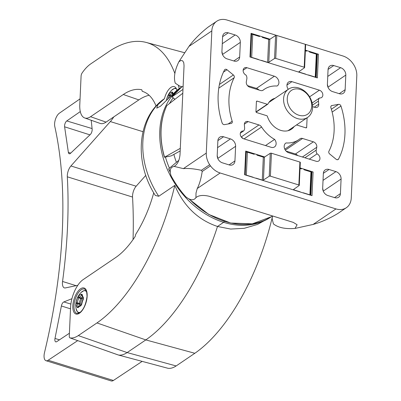 <?xml version="1.0" encoding="UTF-8"?>
<svg xmlns="http://www.w3.org/2000/svg" width="401" height="401" viewBox="0 0 401 401"><rect width="100%" height="100%" fill="white"/><g stroke="black" fill="none" stroke-linecap="round" stroke-linejoin="round"><path stroke-width="0.6" d="M300.068 89.418A14.396 11.118 -124.1 0 1 309.783 112.059A14.396 11.118 -124.1 0 1 288.595 105.488A14.396 11.118 -124.1 0 1 300.068 89.418M298.775 87.974A17.063 13.178 -124.1 0 1 311.783 101.709A17.063 13.178 -124.1 0 1 307.657 117.393A17.063 13.178 -124.1 0 1 287.176 110.666A17.063 13.178 -124.1 0 1 288.504 89.147A17.063 13.178 -124.1 0 1 298.775 87.974M310.294 195.122A0.852 0.376 -177.4 0 0 309.903 194.846L303.131 192.746A2.13 1.649 -124.1 0 1 303.006 192.861M303.507 169.006A2.13 1.649 -124.1 0 1 304.174 169.808L310.945 171.909A0.852 0.376 2.6 0 1 311.346 172.25L310.309 195.127M300.344 192.034A2.13 1.649 -124.1 0 1 300.229 191.848L293.968 189.904A0.852 0.376 -177.4 0 1 293.562 189.563A0.852 0.376 -177.4 0 1 293.682 189.382L299.146 185.518A0.852 0.376 -177.4 0 0 299.266 185.337A0.852 0.376 -177.4 0 0 298.86 184.996L270.389 176.164A0.852 0.376 -177.4 0 0 269.226 176.239L263.442 179.999A0.852 0.376 -177.4 0 1 262.279 180.074L256.013 178.134A2.13 1.649 -124.1 0 1 255.888 178.244M256.394 154.39A2.13 1.649 -124.1 0 1 257.056 155.192L263.322 157.137A0.852 0.376 2.6 0 0 264.485 157.062L270.264 153.297A0.852 0.376 2.6 0 1 271.432 153.222L299.903 162.054A0.852 0.376 2.6 0 1 300.309 162.395L299.266 185.337M300.028 168.52L301.271 168.906A2.13 1.649 -124.1 0 1 301.472 168.741L301.241 168.896M253.226 177.417A2.13 1.649 -124.1 0 1 253.116 177.232L252.961 177.337M253.116 177.232L246.339 175.132A0.852 0.376 -177.4 0 0 245.643 175.067M246.074 152.36L246.219 152.265A0.852 0.376 2.6 0 1 247.382 152.19L254.154 154.29A2.13 1.649 -124.1 0 1 254.354 154.124L254.124 154.28M315.642 77.363A0.852 0.376 -177.4 0 0 315.251 77.087L308.479 74.987A2.13 1.649 -124.1 0 1 308.349 75.097M308.855 51.243A2.13 1.649 -124.1 0 1 309.517 52.045L316.294 54.145A0.852 0.376 2.6 0 1 316.695 54.486L315.657 77.363M305.692 74.275A2.13 1.649 -124.1 0 1 305.577 74.085L299.311 72.145A0.852 0.376 -177.4 0 1 298.91 71.799A0.852 0.376 -177.4 0 1 299.031 71.619L304.494 67.759A0.852 0.376 -177.4 0 0 304.615 67.579A0.852 0.376 -177.4 0 0 304.209 67.233L275.738 58.401A0.852 0.376 -177.4 0 0 274.57 58.476L268.79 62.24A0.852 0.376 -177.4 0 1 267.627 62.315L261.362 60.371A2.13 1.649 -124.1 0 1 261.236 60.486M261.743 36.626A2.13 1.649 -124.1 0 1 262.404 37.428L268.665 39.373A0.852 0.376 2.6 0 0 269.833 39.298L275.612 35.534A0.852 0.376 2.6 0 1 276.78 35.463L305.251 44.29A0.852 0.376 2.6 0 1 305.652 44.636L304.615 67.579M305.377 50.762L306.62 51.148A2.13 1.649 -124.1 0 1 306.82 50.977L306.585 51.138M258.575 59.659A2.13 1.649 -124.1 0 1 258.46 59.468L258.309 59.574M258.46 59.468L251.688 57.368A0.852 0.376 -177.4 0 0 250.986 57.303M251.417 34.596L251.567 34.501A0.852 0.376 2.6 0 1 252.73 34.431L259.502 36.531A2.13 1.649 -124.1 0 1 259.703 36.361L259.472 36.521M80.29 111.583L66.772 120.947A3.93 1.794 -72.8 0 0 64.606 126.806L68.365 152.37A3.93 1.794 -72.8 0 0 69.218 153.768A3.93 1.794 -72.8 0 0 70.571 153.262L90.28 134.556A3.93 1.794 -72.8 0 0 92.145 129.127L91.222 120.265M77.784 285.322L65.388 287.923A8.531 3.895 -72.8 0 1 64.396 287.893A8.531 3.895 -72.8 0 1 62.556 281.472A351.06 160.345 -72.8 0 0 67.308 176.806L132.546 197.046A351.06 160.345 -72.8 0 1 133.047 239.587M80.05 98.867L59.378 113.182A8.531 3.895 -72.8 0 0 54.777 126.455A341.251 155.864 -72.8 0 1 44.506 352.564A8.531 3.895 -72.8 0 0 46.02 360.715A8.531 3.895 -72.8 0 0 48.16 360.238L77.704 340.629M113.764 116.907A25.594 11.689 -72.8 0 1 110.34 121.573L70.927 165.979L136.165 186.219L145.789 175.372M71.939 298.7L63.824 301.943A3.93 1.794 -72.8 0 0 61.393 305.983L54.992 338.439A3.93 1.794 -72.8 0 0 55.754 341.852A3.93 1.794 -72.8 0 0 56.752 341.637L69.408 333.236M70.927 165.979A8.531 3.895 -72.8 0 0 67.308 176.806M136.165 186.219A8.531 3.895 -72.8 0 0 132.546 197.046M46.02 360.715L111.257 380.95A8.531 3.895 -72.8 0 0 113.398 380.474L142.165 361.381M172.801 93.413L172.43 93.298A0.852 0.591 -115.5 0 1 171.874 92.009L172.651 92.26A17.168 7.694 32.1 0 0 173.047 93.714M172.43 93.298L172.44 93.298A16.371 7.228 -177.4 0 0 169.733 95.127A0.852 0.712 -135.5 0 1 169.042 93.929A17.168 7.579 2.6 0 1 171.874 92.009M171.197 95.578L169.733 95.127L169.327 95.774L168.189 95.283L169.042 93.929M166.59 100.4A17.168 15.273 -72.2 0 1 168.189 95.283M172.651 92.26A0.852 0.707 170.5 0 0 172.365 92.907L172.661 94.095M82.325 295.587L81.954 295.467A16.371 7.228 -177.4 0 0 79.258 297.296L78.852 297.943A16.371 14.566 107.8 0 0 77.323 302.84L77.288 303.607A16.371 7.338 32.1 0 0 78.456 306.675L78.827 306.795M80.872 305.747A17.168 7.579 -177.4 0 0 78.045 307.667L77.263 307.417A17.168 7.694 -147.9 0 1 76.04 304.199L76.11 302.595A17.168 15.273 -72.2 0 1 77.719 297.452L78.566 296.098A17.168 7.579 2.6 0 1 81.398 294.179L82.175 294.429A17.168 7.694 32.1 0 0 83.403 297.647L83.328 299.251A17.168 15.273 107.8 0 0 81.724 304.389L80.872 305.747A0.852 0.591 -115.5 0 1 81.122 304.96L78.18 306.96A0.852 0.712 -135.5 0 0 78.045 307.667M76.04 304.199A0.852 0.707 170.5 0 1 77.288 303.607L79.062 304.158A0.852 0.391 107.2 0 1 79.097 303.392L76.11 302.595M82.175 294.429A0.852 0.707 170.5 0 0 81.889 295.081L83.157 298.429L81.122 304.96M81.954 295.467L81.964 295.472A0.852 0.591 -115.5 0 1 81.398 294.179M77.719 297.452L80.631 298.494A0.852 0.391 107.2 0 1 81.037 297.848L79.258 297.296A0.852 0.712 -135.5 0 1 78.566 296.098M83.403 297.647A0.852 0.586 150.5 0 0 83.157 298.429M83.328 299.251L83.062 299.171M78.471 306.68L78.456 306.675A0.852 0.586 150.5 0 0 77.263 307.417M81.724 304.389L81.458 304.299M173.884 154.415A66.115 51.062 55.9 0 0 176.43 162.335M149.112 95.268A77.238 35.278 -72.8 0 0 138.831 99.904L106.08 122.115A22.807 10.416 -72.8 0 1 100.075 123.398L84.701 117.959A22.165 10.125 107.2 0 1 79.784 104.746L81.087 76.095A3.108 1.419 107.2 0 1 82.115 72.972A36.892 16.852 107.2 0 1 90.631 63.959L109.303 51.298A151.528 69.208 107.2 0 1 146.235 42.451A151.528 69.208 107.2 0 1 174.871 73.508M84.701 117.959A22.165 10.125 107.2 0 0 90.536 116.716L123.292 94.501A77.879 35.569 107.2 0 1 141.794 89.769L142.255 91.318A76.491 34.937 107.2 0 1 143.142 91.603A76.491 34.937 107.2 0 1 156.084 106.085M164.46 98.656L157.939 104.676L156.726 108.145L160.49 106.22L176.876 90.24A12.782 5.84 -72.8 0 0 174.3 86.641A12.782 5.84 -72.8 0 0 164.46 98.656L162.906 99.724C136.696 119.287 134.38 163.117 155.317 195.447L158.746 196.269L174.786 185.392A151.528 69.208 107.2 0 1 96.967 322.93L78.295 335.592A36.892 16.852 107.2 0 1 70.085 337.923A3.108 1.419 107.2 0 1 69.969 337.893A3.108 1.419 107.2 0 1 69.283 336.043L70.581 307.392A22.165 10.125 107.2 0 1 83.137 279.617L115.894 257.407A77.879 35.569 107.2 0 0 135.127 236.545L135.764 234.249A76.491 34.937 107.2 0 0 153.738 192.831M174.786 185.392C183.743 206.189 197.984 219.883 217.497 226.47L223.608 222.324A78.912 60.942 55.9 0 0 271.106 216.906L271.317 216.761M176.876 90.24L179.177 88.676A151.528 69.208 107.2 0 0 178.485 85.568M167.808 368.243A3.108 1.419 -72.8 0 0 167.874 368.263L118.365 355.01A5.118 2.336 -72.8 0 0 118.475 355.035A38.902 17.769 -72.8 0 0 127.137 352.574L145.819 339.908A153.538 70.125 -72.8 0 0 217.497 226.47A153.538 70.125 107.2 0 1 145.819 339.908L127.137 352.574A38.902 17.769 107.2 0 1 118.475 355.035A5.118 2.336 107.2 0 1 118.285 354.985L69.969 337.893M181.102 87.253L181.894 86.721A78.912 60.942 55.9 0 0 163.598 159.287A78.912 60.942 55.9 0 0 223.608 222.324A1.704 0.777 107.2 0 0 224.304 221.347A1.704 0.777 107.2 0 1 223.608 222.324L217.497 226.47L230.675 229.061L244.249 228.309L257.467 224.455L271.106 216.906M76.982 313.457A12.782 5.84 107.2 0 1 76.932 313.442A12.782 5.84 107.2 0 1 75.142 299.502A12.782 5.84 107.2 0 1 84.506 289.026A12.782 5.84 107.2 0 1 84.556 289.041M167.874 368.263A3.108 1.419 -72.8 0 0 167.944 368.278A36.892 16.852 -72.8 0 0 176.154 365.943L194.826 353.281A151.528 69.208 -72.8 0 0 272.194 217.653M272.525 215.954L272.124 218.705L273.422 223.903C278.194 227.673 285.402 229.177 295.056 228.425L297.101 224.74L293.301 222.395L208.771 196.174C202.906 194.871 198.645 195.347 195.989 197.598L195.924 197.673C193.673 200.726 190.254 200.395 185.658 196.68A86.741 66.992 -124.1 0 1 171.062 175.753C169.302 170.35 170.315 167.227 174.099 166.385L183.392 168.631C188.144 168.184 194.144 168.741 201.387 170.305L209.653 164.701A17.138 13.238 -124.1 0 1 206.279 153.107L211.828 30.897A17.138 13.238 -124.1 0 1 216.149 21.684A113.538 87.689 -124.1 0 1 217.046 21.047A17.138 13.238 -124.1 0 1 227.086 20.05L276.7 35.438M294.214 126.51A17.734 13.699 -124.1 0 1 291.497 129.167A17.734 13.699 -124.1 0 1 267.367 116.325A0.782 0.601 -124.1 0 0 266.775 115.709L256.645 112.566A0.852 0.657 -124.1 0 1 255.958 111.578L256.409 101.664A0.852 0.657 -124.1 0 1 257.166 101.122L267.292 104.265A0.782 0.601 -124.1 0 0 267.923 104.024A17.734 13.699 -124.1 0 1 271.587 99.809A17.734 13.699 -124.1 0 1 275.061 98.265M307.106 117.764L306.675 127.312A0.852 0.657 -124.1 0 1 305.913 127.849L296.529 124.937M244.364 124.811A4.251 3.283 -124.1 0 1 245.582 121.879A4.251 3.283 -124.1 0 1 248.139 121.588L258.956 124.942A4.251 3.283 -124.1 0 1 261.567 127.007A30.516 23.569 -124.1 0 0 274.6 139.388A5.599 4.321 -124.1 0 1 274.52 146.926A5.599 4.321 -124.1 0 1 271.151 147.307L243.683 138.791A4.251 3.283 -124.1 0 1 240.445 135.368A4.251 3.283 -124.1 0 1 241.472 131.458A4.251 3.283 -124.1 0 1 243.482 131.042A4.827 3.724 -124.1 0 0 244.62 127.899L244.364 124.811M246.024 75.107A4.251 3.283 -124.1 0 1 243.247 71.599A4.251 3.283 -124.1 0 1 244.354 67.99A4.251 3.283 -124.1 0 1 246.911 67.699L274.379 76.22A5.599 4.321 -124.1 0 1 278.645 80.721A5.599 4.321 -124.1 0 1 277.291 85.869A5.599 4.321 -124.1 0 1 277.026 86.03A30.516 23.569 -124.1 0 0 264.414 89.228A30.516 23.569 -124.1 0 0 263.241 90.095A4.251 3.283 -124.1 0 1 263.081 90.215A4.251 3.283 -124.1 0 1 260.52 90.506L249.703 87.152A4.251 3.283 -124.1 0 1 246.324 81.709L246.846 78.862A4.827 3.724 -124.1 0 0 246.024 75.107M328.063 69.589A6.386 4.932 -124.1 0 1 329.908 65.99A6.386 4.932 -124.1 0 1 333.747 65.548L340.639 67.689A6.386 4.932 -124.1 0 1 345.802 75.092L345.141 89.699A6.386 4.932 -124.1 0 1 343.301 93.298A6.386 4.932 -124.1 0 1 339.457 93.739L332.564 91.598A6.386 4.932 -124.1 0 1 327.401 84.195L328.063 69.589M222.59 36.872A6.386 4.932 -124.1 0 1 224.43 33.273A6.386 4.932 -124.1 0 1 228.274 32.832L235.166 34.972A6.386 4.932 -124.1 0 1 240.329 42.376L239.668 56.982A6.386 4.932 -124.1 0 1 237.828 60.581A6.386 4.932 -124.1 0 1 233.983 61.022L227.091 58.882A6.386 4.932 -124.1 0 1 221.928 51.478L222.59 36.872M331.908 105.533L338.584 104.345A2.13 1.644 -124.1 0 1 340.965 106.075A74.621 57.629 -124.1 0 1 338.564 159.022A2.13 1.644 -124.1 0 1 338.128 159.513A2.13 1.644 -124.1 0 1 336.093 159.242L329.702 154.004A2.13 1.644 -124.1 0 1 328.915 151.242A61.879 47.789 -124.1 0 0 330.895 107.734A2.13 1.644 -124.1 0 1 331.396 105.739A2.13 1.644 -124.1 0 1 331.908 105.533L331.015 106.135M222.114 122.901A74.621 57.629 -124.1 0 1 224.52 69.954A2.13 1.644 -124.1 0 1 224.951 69.458A2.13 1.644 -124.1 0 1 226.991 69.729L233.377 74.972A2.13 1.644 -124.1 0 1 234.164 77.729A61.879 47.789 -124.1 0 0 232.189 121.237A2.13 1.644 -124.1 0 1 231.688 123.232A2.13 1.644 -124.1 0 1 231.176 123.438L224.495 124.626A2.13 1.644 -124.1 0 1 222.114 122.901M323.346 173.523A6.386 4.932 -124.1 0 1 325.186 169.919A6.386 4.932 -124.1 0 1 329.031 169.483L335.923 171.618A6.386 4.932 -124.1 0 1 341.086 179.026L340.424 193.628A6.386 4.932 -124.1 0 1 338.579 197.232A6.386 4.932 -124.1 0 1 334.74 197.668L327.848 195.533A6.386 4.932 -124.1 0 1 322.68 188.129L323.346 173.523M217.873 140.806A6.386 4.932 -124.1 0 1 219.713 137.202A6.386 4.932 -124.1 0 1 223.557 136.766L230.445 138.901A6.386 4.932 -124.1 0 1 235.613 146.31L234.946 160.911A6.386 4.932 -124.1 0 1 233.106 164.515A6.386 4.932 -124.1 0 1 229.262 164.951L222.375 162.816A6.386 4.932 -124.1 0 1 217.207 155.408L217.873 140.806M302.56 138.47L313.376 141.824A4.251 3.283 -124.1 0 1 316.76 147.267L316.234 150.109A4.827 3.724 -124.1 0 0 317.061 153.864A4.251 3.283 -124.1 0 1 319.838 157.372A4.251 3.283 -124.1 0 1 318.73 160.981A4.251 3.283 -124.1 0 1 316.168 161.272L288.705 152.756A5.599 4.321 -124.1 0 1 284.439 148.25A5.599 4.321 -124.1 0 1 285.788 143.107A5.599 4.321 -124.1 0 1 286.058 142.941A30.516 23.569 -124.1 0 0 298.67 139.743A30.516 23.569 -124.1 0 0 299.838 138.881A4.251 3.283 -124.1 0 1 300.003 138.761A4.251 3.283 -124.1 0 1 302.56 138.47L285.342 150.144M288.269 89.308A5.599 4.321 -124.1 0 1 288.565 82.05A5.599 4.321 -124.1 0 1 291.933 81.664L319.397 90.185A4.251 3.283 -124.1 0 1 322.64 93.603A4.251 3.283 -124.1 0 1 321.612 97.513A4.251 3.283 -124.1 0 1 319.602 97.929A4.827 3.724 -124.1 0 0 318.459 101.077L318.715 104.165A4.251 3.283 -124.1 0 1 317.502 107.092A4.251 3.283 -124.1 0 1 314.94 107.388L312.59 106.656M300.053 167.934L313.101 171.979L312.023 195.658L244.635 174.756L245.713 151.077L264.65 156.951M305.402 50.17L318.444 54.22L317.371 77.899L249.983 56.992L251.056 33.313L269.998 39.188M305.326 44.321L342.94 55.985A17.138 13.238 -124.1 0 1 352.614 63.102A113.538 87.689 -124.1 0 1 353.431 64.27A17.138 13.238 -124.1 0 1 356.805 75.864L351.251 198.079A17.138 13.238 -124.1 0 1 346.935 207.287A113.538 87.689 -124.1 0 1 346.038 207.924A17.138 13.238 -124.1 0 1 335.993 208.921L220.144 172.986A17.138 13.238 -124.1 0 1 210.47 165.874A113.538 87.689 -124.1 0 1 209.653 164.701M221.923 51.774A6.386 4.932 -124.1 0 1 222.395 54.245M245.993 151.598A0.852 0.376 -177.4 0 0 246.114 151.418A0.852 0.376 -177.4 0 0 245.713 151.077M265.502 145.558L274.6 139.388M295.056 228.425L313.106 224.445C321.271 222.159 329.492 218.52 337.772 213.527L346.038 207.924M217.046 21.047L208.781 26.651A113.538 87.689 -124.1 0 0 207.883 27.288C200.299 33.278 193.984 39.654 188.941 46.416L178.846 61.804C174.706 70.461 173.513 77.583 175.267 83.162L179.613 86.065L182.089 86.776L183.122 86.17M178.846 61.804L180.946 60.476L182.661 60.827L183.763 62.701L184.049 65.744L179.999 154.921C179.337 160.656 177.407 164.465 174.199 166.35L174.099 166.385M178.841 160.315L168.771 168.741L168.741 169.112M180.179 150.941L171.257 155.864L164.545 157.202L180.295 148.34M316.685 54.676L317.281 54.29L316.224 77.543M207.883 27.288L216.149 21.684M217.202 155.708A6.386 4.932 -124.1 0 1 217.678 158.174M171.006 155.914L171.257 155.864M174.931 99.278L172.024 96.821L174.811 99.368M210.47 165.874L202.204 171.478A113.538 87.689 -124.1 0 1 201.387 170.305M312.123 103.002L319.602 97.929M286.108 151.097L295.437 153.989A4.251 3.283 -124.1 0 1 297.662 155.533M241.497 137.292A4.251 3.283 -124.1 0 1 243.201 138.606M327.396 84.491A6.386 4.932 -124.1 0 1 327.868 86.962M202.204 171.478C201.081 178.686 199.432 184.365 197.257 188.51L196.014 193.066L195.924 197.673M247.477 85.608L256.434 88.385A5.599 4.321 -124.1 0 1 259.036 90.045M313.101 171.979A0.852 0.376 -177.4 0 0 311.933 172.054L311.341 172.44M285.537 143.292L286.058 142.941M309.286 159.137L317.061 153.864M318.444 54.22A0.852 0.376 -177.4 0 0 317.281 54.29M251.342 33.839A0.852 0.376 -177.4 0 0 251.462 33.659A0.852 0.376 -177.4 0 0 251.056 33.313M171.974 96.867L181.944 86.736A78.927 60.957 -124.1 0 0 172.039 96.811L182.971 89.398M182.801 93.217L166.791 105.618C159.854 120.927 159.052 138.114 164.39 157.182M322.675 188.425A6.386 4.932 -124.1 0 1 323.151 190.891M166.716 105.884L166.791 105.618M240.339 133.172L243.482 131.042M310.945 171.909L309.903 194.846M264.485 157.062L263.442 179.999M270.264 153.297L269.226 176.239M298.86 184.996L299.903 162.054M293.998 189.157L293.968 189.904M270.389 176.164L271.432 153.222M247.382 152.19L246.339 175.132M263.322 157.137L262.279 180.074M246.219 152.265L245.186 174.926M316.294 54.145L315.251 77.087M269.833 39.298L268.79 62.24M275.612 35.534L274.57 58.476M304.209 67.233L305.251 44.29M299.346 71.393L299.311 72.145M275.738 58.401L276.78 35.463M252.73 34.431L251.688 57.368M268.665 39.373L267.627 62.315M251.567 34.501L250.535 57.168M64.606 126.806L89.949 134.866M68.365 152.37L70.726 153.117M66.772 120.947L92.09 128.561M62.556 281.472L76.11 285.672M110.34 121.573L143.002 131.703M61.393 305.983L70.516 308.84M54.992 338.439L59.463 339.832M48.16 360.238L113.398 380.474M63.824 301.943L70.882 304.063M176.084 88.19L174.47 88.405L171.598 90.285A11.288 5.158 107.2 0 1 176.53 89.107M168.24 98.666A16.371 14.566 107.8 0 1 169.327 95.774L170.62 96.175M80.335 312.254A11.288 5.158 107.2 0 1 76.09 308.7A18.341 18.341 0 0 1 81.127 292.454A11.288 5.158 107.2 0 1 86.641 291.928M82.932 298.018L81.724 298.835A0.852 0.657 -124.1 0 0 81.037 297.848L82.421 296.91M79.674 305.762L79.062 304.158A0.852 0.657 -20.8 0 0 80.195 303.737L79.097 303.392L80.631 298.494L81.724 298.835L80.195 303.737L80.731 305.151M173.182 97.804A77.203 59.624 55.9 0 0 169.503 103.458M165.423 157.042A77.203 59.624 55.9 0 0 169.433 168.189M123.292 94.501L138.831 99.904M163.137 99.558A78.912 60.942 55.9 0 0 158.746 196.269M96.967 322.93L145.819 339.908L194.826 353.281M87.162 296.144A13.634 6.226 107.2 0 1 75.929 314.023A13.634 6.226 107.2 0 1 76.892 292.855A13.634 6.226 107.2 0 1 87.162 296.144M78.295 335.592L127.137 352.574L176.154 365.943M70.085 337.923L118.475 355.035L167.944 368.278M90.536 116.716L106.08 122.115M323.356 173.327L329.031 169.483M188.946 198.956L208.746 214.43L230.65 223.036L252.304 223.838L271.377 216.725A78.927 60.957 -124.1 0 1 189.407 199.172M170.144 171.733A78.927 60.957 -124.1 0 1 168.771 168.741M183.392 168.631L206.279 153.107M188.941 46.416L211.828 30.897M222.605 36.681L228.274 32.832M222.279 43.709L235.166 34.972M217.768 158.41L235.613 146.31M217.563 147.643L230.445 138.901M305.888 127.844L306.675 127.312M337.512 159.733L338.564 159.022M332.128 112.064L340.965 106.075M312.489 105.127L318.459 101.077M314.269 107.177L318.715 104.165M309.597 96.831L319.397 90.185M286.961 85.037L291.933 81.664M223.452 72.13L226.991 69.729M244.034 138.896L261.567 127.007M241.237 136.962L258.956 124.942M327.963 87.192L345.802 75.092M327.752 76.426L340.639 67.689M313.106 224.445L335.993 208.921M197.257 188.51L220.144 172.986M219.432 84.431L233.377 74.972M218.771 88.17L234.164 77.729M228.154 123.979L232.189 121.237M331.356 109.247L338.584 104.345M222.485 54.476L240.329 42.376M233.798 60.962L239.668 56.982M256.008 111.914L267.292 104.265M244.364 124.15L248.139 121.588M217.883 140.611L223.557 136.766M328.078 69.398L333.747 65.548M323.036 180.36L335.923 171.618M339.271 93.679L345.141 89.699M262.906 90.32L263.241 90.095M310.875 195.302L311.933 172.054M229.076 164.896L234.946 160.911M243.136 70.26L246.911 67.699M256.434 88.385L274.379 76.22M323.241 191.127L341.086 179.026M334.549 197.613L340.424 193.628M256.409 101.638L257.166 101.122M164.56 157.192A78.927 60.957 -124.1 0 1 166.911 105.463M304.92 157.783L316.234 150.109M302.404 157.002L316.76 147.267M295.437 153.989L313.376 141.824M288.504 89.147L268.87 102.466M307.657 117.393L288.023 130.706M171.598 90.285A18.341 18.341 0 0 0 166.46 100.536M78.977 313.161L77.388 311.873L76.09 308.7M86.035 290.409L83.994 290.575L81.127 292.454M84.506 289.026C84.761 289.642 86.681 288.058 87.037 296.334C85.934 304.68 83.333 310.244 79.233 313.031L76.932 313.442M146.235 42.451L184.48 52.686M245.051 174.881L246.114 151.418M170.184 172.23L168.721 169.067M171.147 155.899L164.47 157.232M256.104 112.12L267.763 104.21M262.565 90.481L264.414 89.228M284.785 149.157L298.67 139.743M251.462 33.659L250.394 57.122M271.377 216.725L272.289 216.139"/></g></svg>

